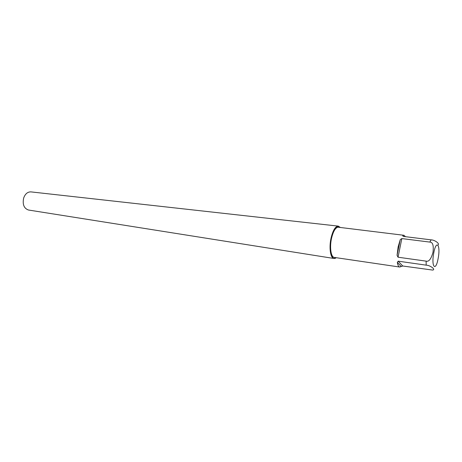 <?xml version="1.0" encoding="UTF-8"?>
<svg xmlns="http://www.w3.org/2000/svg" width="462" height="462" viewBox="0 0 462 462"><rect width="100%" height="100%" fill="white"/><g stroke="black" fill="none" stroke-linecap="round" stroke-linejoin="round"><path stroke-width="0.69" d="M338.288 226.12C335.406 226.305 333.015 230.174 331.121 237.734C328.857 247.366 330.394 258.218 333.928 258.472L28.465 210.019C23.943 208.397 22.349 204.383 23.678 197.979C25.225 193.838 27.633 191.811 30.908 191.886L338.288 226.12L340.257 227.466C336.96 224.532 333.968 227.974 331.277 237.78C328.447 249.613 331.606 261.787 336.174 257.692M426.12 261.134L398.048 257.213L397.072 255.295L398.14 246.852L400.254 239.639L401.83 238.571L429.822 242.088C432.738 242.042 433.801 245.426 433.004 252.252C431.156 259.003 428.863 261.966 426.12 261.134L426.183 265.159C429.96 265.182 436.07 269.571 432.686 270.079L402.725 266.002L399.705 267.036L334.245 257.409C330.925 257.242 329.47 247.089 331.589 238.063C333.373 230.965 335.614 227.356 338.317 227.229L403.984 235.297L405.48 236.688M438.271 244.825C439.541 243.214 434.268 239.842 431.092 239.853L403.205 236.405L402.737 235.736L403.984 235.297M399.705 267.036C398.591 266.822 397.805 265.28 397.332 262.404L398.192 261.163L426.183 265.159M333.928 258.472L336.18 257.698M429.822 242.088L431.092 239.853M403.291 236.417L402.737 235.736M433.789 252.83C436.399 238.831 440.806 245.351 438.103 258.633C435.654 272.355 431.023 266.713 433.789 252.83M402.725 266.002L398.192 261.163M401.16 266.447L397.332 262.404M401.83 238.571L398.048 257.213M400.254 239.639L397.072 255.295"/></g></svg>
